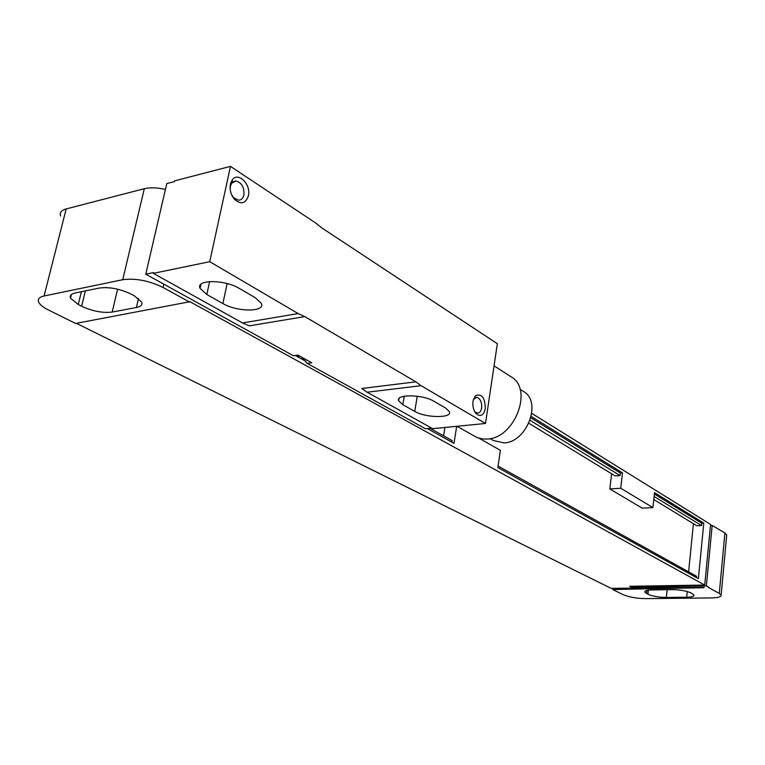 <?xml version="1.0" encoding="UTF-8"?>
<svg xmlns="http://www.w3.org/2000/svg" width="765" height="765" viewBox="0 0 765 765"><rect width="100%" height="100%" fill="white"/><g stroke="black" fill="none" stroke-linecap="round" stroke-linejoin="round"><path stroke-width="1.15" d="M44.083 296.007L122.754 279.703L144.298 188.706L66.172 208.931L44.083 296.007C39.197 297.116 37.389 299.172 38.68 302.185C40 304.795 43.318 307.434 48.635 310.093L75.601 323.461L189.94 301.706L704.728 585.053L710.57 524.446L531.78 413.387M189.825 302.213L163.05 287.487C149.022 280.659 135.587 278.068 122.754 279.703M144.298 188.706C149.997 187.329 157.045 187.568 165.422 189.404M60.607 216.055C59.46 212.68 61.315 210.308 66.172 208.931M112.369 288.156L105.446 287.554M78.25 304.537L70.523 298.216C69.462 295.673 71.011 293.942 75.152 293.005L99.45 288.022C109.376 286.779 119.933 288.807 131.121 294.104L134.477 295.892L141.63 302.032C142.663 304.747 140.932 306.564 136.428 307.492L112.178 312.072C102.74 313.181 92.555 311.24 81.616 306.258L78.25 304.537L81.396 291.723M295.309 355.486L305.952 361.376M427.291 428.553L454.018 443.356L456.657 426.315M611.627 473.784L609.82 488.931L642.198 508.161L652.899 507.606L654.534 492.66L703.8 523.107L698.369 578.627L497.872 467.625L500.358 450.356L479.32 438.355M652.899 507.606L620.721 488.252L622.519 472.875L531.206 416.447M708.792 587.654L719.282 593.42L721.137 595.141C721.28 596.853 718.125 597.781 711.66 597.934L645.851 598.622C636.595 598.469 628.993 597.13 623.045 594.615L612.794 589.538L704.058 587.721M726.645 535.73L726.712 534.936L724.904 532.995L712.177 525.44L706.372 585.961L708.83 587.31M443.585 435.83L444.905 427.472M688.605 571.837L693.425 523.709M451.905 442.18L452.153 440.583L430.007 428.285M498.091 466.086L696.533 576.236L696.408 577.546M653.779 499.516L696.8 525.775L701.515 525.565L701.744 523.203L703.8 523.107M528.854 423.265L615.117 475.916L620.071 475.581L620.367 473.028L622.519 472.875M654.381 493.999L701.744 523.203M530.843 417.833L620.367 473.028M654.113 496.475L701.515 525.565M530.049 420.329L620.071 475.581M609.82 488.931L620.721 488.252M704.087 587.386L611.101 588.352L76.385 323.308M612.937 588.323L612.794 589.538M706.372 585.961L631.345 587.147L629.624 586.277L704.728 585.053M712.177 525.44L710.465 525.517M672.292 589.652C680.123 589.758 686.396 590.867 691.12 592.971L693.989 595.074C694.123 596.404 691.694 597.121 686.712 597.236L666.344 597.465C658.789 597.341 652.65 596.26 647.917 594.223L644.847 592.062C644.665 590.781 646.97 590.083 651.751 589.949L672.292 589.652M714.615 526.607L714.089 526.626M631.345 587.147L631.441 586.248M209.734 261.687L153.363 273.363L242.543 322.954L298.178 313.574L209.734 261.687L230.475 166.378L315.811 223.084L321.912 227.97L497.346 343.705L485.498 423.475L432.665 428.677L367.104 392.216L421.085 385.684L485.498 423.475M206.818 294.515L200.086 288.386C195.228 279.454 224.671 279.359 239.254 288.395L255.252 297.671L261.381 303.428C265.723 312.149 237.236 312.139 222.892 303.552L206.818 294.515L209.62 281.558M402.82 404.695L398.67 400.85C395.123 394.061 422.729 394.271 433.812 401.214L445.622 408.061L449.409 411.675C452.564 418.34 425.713 418.044 414.745 411.398L402.82 404.695L404.236 396.222M431.68 428.123L425.455 428.735L307.234 363.404L311.766 362.773L297.948 355.103L293.406 355.763L145.78 274.186L166.77 183.59L174.458 181.601L174.64 180.846L230.475 166.378M421.085 385.684L415.844 381.831L304.786 316.605L298.178 313.574M248.376 195.85C245.632 203.614 241.042 204.8 234.597 199.407C230.877 194.912 229.481 189.825 230.399 184.136L232.254 179.928C238.144 171.284 251.322 184.489 248.376 195.85M485.297 408.653C483.604 415.452 480.563 417.145 476.193 413.722C473.506 410.47 472.435 406.32 472.98 401.271L475.39 395.773C481.711 393.191 485.01 397.484 485.297 408.653M304.786 316.605L249.237 325.842L242.543 322.954M153.363 273.363L153.545 272.579L145.78 274.186M296.084 355.371L300.196 356.347M301.611 357.131L307.234 363.404M367.104 392.216L361.778 388.496L415.844 381.831M510.724 376.543L511.45 377.011C533.348 389.528 514.635 438.202 487.362 439.043L482.419 438.976L476.949 437.523L456.973 426.287M523.212 391.269L523.834 391.661C542.136 402.084 526.846 442.237 504.145 442.906L493.31 440.516L490.078 438.651M230.189 189.357L230.408 186.182L231.795 183.026L235.993 180.989C241.759 182.739 244.389 187.396 243.901 194.951C243.021 198.422 241.157 200.162 238.298 200.172L233.545 197.6L231.68 194.865M473.401 399.407L476.662 397.293C480.286 398.479 481.94 402.046 481.644 407.965C481.003 411.369 479.579 413.09 477.37 413.148L474.73 411.675M163.05 287.487L163.806 284.15M81.616 306.258L85.374 290.91M112.178 312.072L117.609 289.18M136.428 307.492L138.522 298.474M724.904 532.995L719.282 593.42M686.712 597.236L687.276 591.536M666.344 597.465L667.156 589.719M647.917 594.223L648.357 590.169M646.588 593.544L646.922 590.437M222.892 303.552L227.138 283.576M414.745 411.398L417.25 396.222M70.523 298.216L71.441 294.477M644.847 592.062L644.914 591.469M726.712 534.936L721.137 595.141M200.086 288.386L201.004 284.207M398.67 400.85L399.062 398.517M298.063 355.161L296.524 355.39M494.056 365.833L511.45 377.011M520.009 389.232L523.834 391.661M233.545 197.6L234.597 199.407M231.795 183.026L232.254 179.928M230.963 182.252L235.993 180.989M474.807 411.761L476.193 413.722M474.204 398.316L475.39 395.773"/></g></svg>
